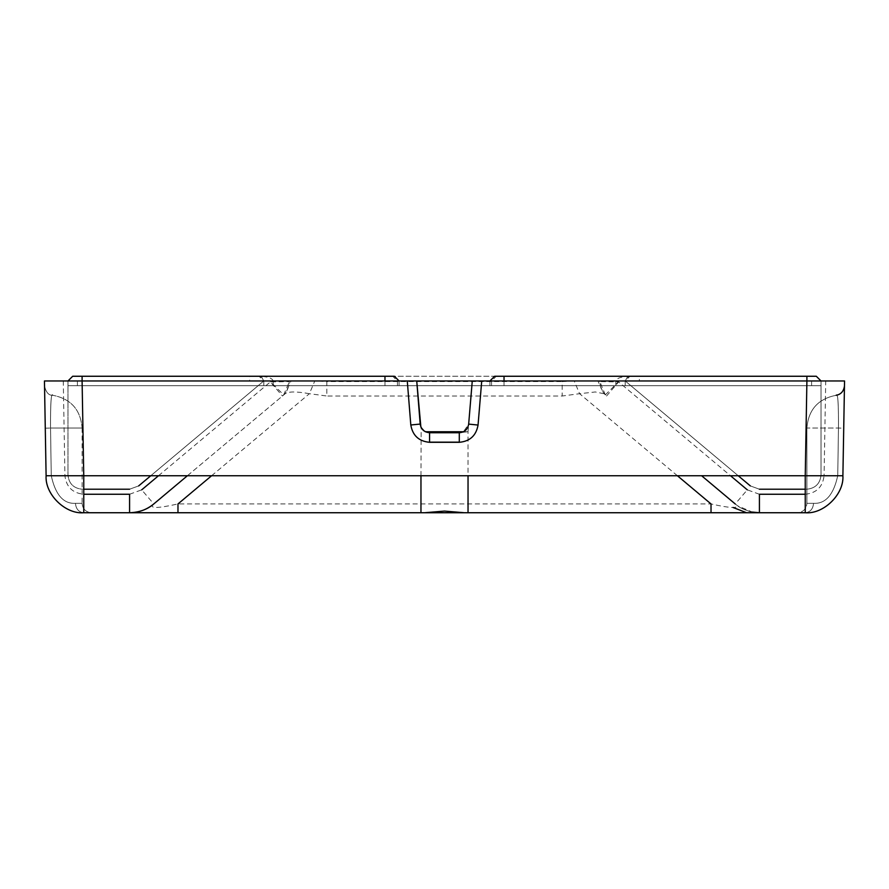 <?xml version="1.0" encoding="UTF-8"?>
<svg xmlns="http://www.w3.org/2000/svg" width="889" height="889" viewBox="0 0 889 889"><rect width="100%" height="100%" fill="white"/><g stroke="black" fill="none" stroke-linecap="round" stroke-linejoin="round"><path stroke-width="0.67" stroke-dasharray="4.45 3.33" d="M738.226 475.748L630.823 385.67L738.226 475.748L630.823 385.67L821.014 385.67L821.014 475.093L821.014 385.67L504.03 385.67L504.03 380.959L821.014 380.959L821.014 385.67L67.986 385.67L67.986 380.959L384.97 380.959L384.97 385.67L67.986 385.67L67.986 475.093L67.986 380.959L504.03 380.959L490.295 380.959L504.03 380.959L504.03 385.67L490.295 385.67L821.014 385.67L821.014 475.093C820.125 483.605 815.413 488.317 806.901 489.217C815.413 488.317 820.125 483.605 821.014 475.093L821.014 380.959L844.55 380.959L842.894 475.748C843.072 499.996 818.058 514.564 805.245 512.742C810.257 512.142 813.024 509.008 813.557 503.33C825.559 504.007 833.626 494.762 837.749 475.582L838.46 428.031C838.616 402.973 837.827 392.06 836.116 395.294C837.827 392.093 838.616 403.006 838.46 428.031C838.616 402.973 837.827 392.06 836.116 395.294C837.827 392.093 838.616 403.006 838.46 428.031L837.749 475.582C833.671 494.728 825.603 503.974 813.557 503.33C813.024 509.008 810.257 512.142 805.245 512.742C817.924 514.587 843.194 500.118 842.894 475.748C843.072 499.996 818.058 514.564 805.245 512.742C794.988 512.742 794.988 512.742 805.245 512.742C794.988 512.742 794.988 512.742 805.245 512.742C810.257 512.142 813.024 509.008 813.557 503.33C825.559 504.007 833.626 494.762 837.749 475.582L838.46 428.031C838.616 403.028 837.827 392.116 836.116 395.294C837.794 391.971 838.583 402.884 838.46 428.031C838.616 403.028 837.827 392.116 836.116 395.294C837.794 391.971 838.583 402.884 838.46 428.031L837.749 475.582C833.671 494.728 825.603 503.974 813.557 503.33C813.024 509.008 810.257 512.142 805.245 512.742C817.924 514.587 843.194 500.118 842.894 475.748L844.461 386.104L842.894 475.748C843.072 499.996 818.058 514.564 805.245 512.742C794.988 512.742 794.988 512.742 805.245 512.742C794.988 512.742 794.988 512.742 805.245 512.742C810.257 512.142 813.024 509.008 813.557 503.33C825.559 504.007 833.626 494.762 837.749 475.582L838.46 428.031C838.616 402.973 837.827 392.06 836.116 395.294C837.827 392.093 838.616 403.006 838.46 428.031C838.616 402.973 837.827 392.06 836.116 395.294C837.827 392.093 838.616 403.006 838.46 428.031L837.749 475.582C833.671 494.728 825.603 503.974 813.557 503.33C813.024 509.008 810.257 512.142 805.245 512.742C817.924 514.587 843.194 500.118 842.894 475.748L824.07 475.748L825.725 380.959M249.676 380.959L273.201 380.959L263.789 380.959L263.789 385.67L263.789 380.959L259.088 376.258L249.676 376.258L249.676 380.959L82.099 380.959L82.099 385.67L490.295 385.67L384.97 385.67L384.97 380.959L384.97 385.67L504.03 385.67L504.03 380.959L821.014 380.959L816.313 376.258L806.901 376.258L806.901 380.959L639.324 380.959L639.324 376.258L629.912 376.258L625.211 380.959L625.211 385.67L625.211 380.959L615.799 380.959L639.324 380.959M187.39 475.748L285.213 393.705C288.492 391.404 296.559 391.404 309.405 393.705L314.784 380.959L291.081 380.959L285.213 393.705L153.786 503.941C146.752 509.708 138.684 512.642 129.583 512.742L83.755 512.742C94.012 512.742 94.012 512.742 83.755 512.742C94.012 512.742 94.012 512.742 83.755 512.742C65.319 514.364 44.806 494.206 46.106 475.748L51.251 475.582C55.329 494.728 63.397 503.974 75.443 503.33C63.441 504.007 55.374 494.762 51.251 475.582L50.54 428.031C50.384 403.028 51.173 392.116 52.884 395.294C51.206 391.982 50.417 402.895 50.54 428.031C50.384 403.028 51.173 392.116 52.884 395.294C51.206 391.982 50.417 402.895 50.54 428.031L51.251 475.582L46.106 475.748C45.928 499.996 70.942 514.564 83.755 512.742C78.743 512.142 75.976 509.008 75.443 503.33C63.441 504.007 55.374 494.762 51.251 475.582L50.54 428.031C50.384 403.028 51.173 392.116 52.884 395.294C51.206 391.982 50.417 402.895 50.54 428.031C50.384 403.028 51.173 392.116 52.884 395.294C51.206 391.982 50.417 402.895 50.54 428.031C50.384 403.028 51.173 392.116 52.884 395.294C51.206 391.982 50.417 402.895 50.54 428.031C50.384 403.028 51.173 392.116 52.884 395.294C51.206 391.982 50.417 402.895 50.54 428.031L51.251 475.582C55.329 494.728 63.397 503.974 75.443 503.33C75.976 509.008 78.743 512.142 83.755 512.742C94.012 512.742 94.012 512.742 83.755 512.742C94.012 512.742 94.012 512.742 83.755 512.742C71.076 514.587 45.806 500.118 46.106 475.748L44.539 386.104L46.106 475.748C45.928 499.996 70.942 514.564 83.755 512.742C78.743 512.142 75.976 509.008 75.443 503.33C63.441 504.007 55.374 494.762 51.251 475.582C55.329 494.728 63.397 503.974 75.443 503.33C75.976 509.008 78.743 512.142 83.755 512.742C71.076 514.587 45.806 500.118 46.106 475.748L44.539 386.104L46.106 475.748C45.928 499.996 70.942 514.564 83.755 512.742C94.012 512.742 94.012 512.742 83.755 512.742C94.012 512.742 94.012 512.742 83.755 512.742C78.743 512.142 75.976 509.008 75.443 503.33C75.976 509.008 78.743 512.142 83.755 512.742C71.076 514.587 45.806 500.118 46.106 475.748L44.45 380.959L67.986 380.959L67.986 475.093C68.875 483.605 73.587 488.317 82.099 489.217L83.755 489.217L82.099 489.217C73.587 488.317 68.875 483.605 67.986 475.093C68.875 483.605 73.587 488.317 82.099 489.217L129.583 489.217L82.099 489.217C73.587 488.317 68.875 483.605 67.986 475.093L67.986 385.67L258.177 385.67L150.774 475.748M129.583 489.217L138.662 485.905L129.583 489.217L138.662 485.905L129.583 489.217L138.662 485.905L258.177 385.67L625.211 385.67L625.211 380.959L627.49 376.936L629.912 376.258C621.4 376.558 616.699 378.125 615.799 380.959L273.201 380.959C272.301 378.125 267.6 376.558 259.088 376.258L629.912 376.258M261.51 376.936L263.789 380.959L263.789 385.67L821.014 385.67L821.014 380.959L821.014 475.093C820.125 483.605 815.413 488.317 806.901 489.217L759.417 489.217L750.338 485.905L759.417 489.217L805.245 489.217M605.331 394.905L618.311 381.926L599.808 381.592L605.331 394.905L606.542 396.016C602.186 392.193 599.942 387.393 599.808 381.592L599.808 380.959L625.211 380.959L750.338 485.905L759.417 489.217L750.338 485.905L625.211 380.959L615.799 380.959L615.799 385.67M423.831 430.776L429.576 432.732L459.291 432.732L468.003 431.743M472.27 380.959L468.67 424.109L463.48 431.743L468.036 431.743L468.036 475.748M420.464 425.687L416.73 380.959M423.442 430.465L421.275 427.753M420.964 475.748L421.175 427.565M421.13 427.476L425.375 431.743M158.486 475.748L270.356 381.926L282.458 396.016C286.814 392.193 289.058 387.393 289.192 381.592L270.689 381.926L283.669 394.905L289.692 380.959L289.192 381.592L289.192 380.959L67.986 380.959L67.986 385.67L258.177 385.67L263.789 380.959L263.789 385.67L263.789 380.959L273.201 380.959L273.201 385.67M282.458 396.016L283.669 394.905M291.081 380.959L289.692 380.959M211.593 475.748L309.405 393.705L326.841 396.016L326.841 381.592L314.784 380.959M677.407 475.748L579.595 393.705L595.308 391.96L603.787 393.705L597.919 380.959L574.216 380.959L579.595 393.705L562.159 396.016L326.841 396.016M574.216 380.959L562.159 381.592L562.159 396.016M129.583 494.251L141.684 489.85L153.786 503.941C148.73 508.619 156.797 508.619 177.978 503.941L711.022 503.941C721.379 506.274 728.724 507.463 733.036 507.475C737.248 507.463 737.97 506.274 735.214 503.941L701.61 475.748M597.919 380.959L599.808 381.592M606.542 396.016L618.644 381.926L730.514 475.748M568.293 380.959L562.159 380.959L562.159 381.592L326.841 381.592L326.841 380.959L562.159 380.959M843.728 428.187L844.461 386.104L843.728 428.187L844.461 386.104L843.728 428.187L838.46 428.031C797.044 428.031 797.044 428.031 838.46 428.031C797.044 428.031 797.044 428.031 838.46 428.031C797.044 428.031 797.044 428.031 838.46 428.031C797.044 428.031 797.044 428.031 838.46 428.031C797.044 428.031 797.044 428.031 838.46 428.031C797.044 428.031 797.044 428.031 838.46 428.031L843.728 428.187M759.417 494.251L747.316 489.85L735.214 503.941C742.248 509.708 750.316 512.642 759.417 512.742L805.245 512.742C794.988 512.742 794.988 512.742 805.245 512.742C794.988 512.742 794.988 512.742 805.245 512.742C823.681 514.364 844.194 494.206 842.894 475.748L837.749 475.582L842.894 475.748M63.275 380.959L64.93 475.748C66.275 486.928 72.542 493.095 83.755 494.251M805.245 494.251C816.458 493.095 822.725 486.928 824.07 475.748M83.755 508.652L83.755 512.742L805.245 512.742L805.245 508.652M735.214 503.941L737.748 505.885L752.35 512.075C745.382 510.275 740.526 508.208 737.759 505.885M326.841 380.959L320.707 380.959M464.458 512.742L468.014 512.742L464.458 512.742M424.542 512.742L420.986 512.742L424.542 512.742M399.083 385.67L399.083 380.959L394.127 376.258L494.873 376.258L490.295 380.959M72.687 376.258L67.986 380.959L82.099 380.959L82.099 376.258L72.687 376.258M82.099 385.67L67.986 385.67L67.986 475.093C68.875 483.605 73.587 488.317 82.099 489.217L83.755 489.217M82.099 376.258L249.676 376.258M639.324 376.258L806.901 376.258M806.901 385.67L806.901 380.959L821.014 380.959L625.211 380.959L625.211 385.67L625.211 380.959M821.014 475.093C820.125 483.605 815.413 488.317 806.901 489.217C815.413 488.317 820.125 483.605 821.014 475.093M759.417 489.217L750.338 485.905M138.662 485.905L263.789 380.959M811.601 380.959L811.601 385.67M77.399 385.67L77.399 380.959M813.557 503.33C804.756 503.33 804.756 503.33 813.557 503.33C804.756 503.33 804.756 503.33 813.557 503.33C804.756 503.33 804.756 503.33 813.557 503.33C804.756 503.33 804.756 503.33 813.557 503.33C804.756 503.33 804.756 503.33 813.557 503.33C804.756 503.33 804.756 503.33 813.557 503.33M45.272 428.187L50.54 428.031L45.272 428.187M75.443 503.33C84.244 503.33 84.244 503.33 75.443 503.33C84.244 503.33 84.244 503.33 75.443 503.33C84.244 503.33 84.244 503.33 75.443 503.33C84.244 503.33 84.244 503.33 75.443 503.33C84.244 503.33 84.244 503.33 75.443 503.33C84.244 503.33 84.244 503.33 75.443 503.33M270.356 381.926L270.356 380.959M46.106 475.748L64.93 475.748M618.644 380.959L618.644 381.926M711.022 512.742L177.978 512.742M50.54 428.031C91.956 428.031 91.956 428.031 50.54 428.031C91.956 428.031 91.956 428.031 50.54 428.031C91.956 428.031 91.956 428.031 50.54 428.031C91.956 428.031 91.956 428.031 50.54 428.031C91.956 428.031 91.956 428.031 50.54 428.031C91.956 428.031 91.956 428.031 50.54 428.031M806.901 428.087C808.357 409.751 818.102 398.828 836.116 395.294C840.461 394.949 843.239 391.893 844.461 386.104C843.239 391.893 840.461 394.949 836.116 395.294C818.113 398.817 808.379 409.74 806.901 428.042L806.901 503.33C806.334 509.041 803.2 512.186 797.489 512.742C803.2 512.186 806.334 509.041 806.901 503.33C806.334 509.041 803.2 512.186 797.489 512.742M82.099 428.031L82.099 503.33C82.666 509.041 85.8 512.186 91.511 512.742C85.8 512.186 82.666 509.041 82.099 503.33C82.666 509.041 85.8 512.186 91.511 512.742M82.099 428.087C80.643 409.762 70.909 398.828 52.884 395.294C70.909 398.828 80.643 409.762 82.099 428.087C80.643 409.762 70.909 398.828 52.884 395.294C48.839 395.572 46.05 392.505 44.539 386.104C46.05 392.505 48.839 395.572 52.884 395.294C48.839 395.572 46.05 392.505 44.539 386.104M836.116 395.294C818.113 398.817 808.379 409.74 806.901 428.042L806.901 503.33L806.901 428.031M468.025 431.776L468.67 424.109M489.917 385.67L489.917 380.959M491.561 385.67L491.561 380.959L496.273 376.258M397.439 385.67L397.439 380.959L392.727 376.258"/><path stroke-width="1.33" d="M83.755 489.217L129.583 489.217M138.662 485.905L150.774 475.748M759.417 489.217L805.245 489.217M738.226 475.748L750.338 485.905M429.576 432.732C424.231 432.243 421.108 429.354 420.186 424.075L410.807 424.986C412.64 435.554 418.897 441.322 429.576 442.311L459.291 442.311C469.937 441.333 476.193 435.577 478.049 425.053L468.67 424.109C467.736 429.365 464.614 432.243 459.291 432.732L459.291 442.144L429.576 442.144L429.576 432.732L459.291 432.732M410.807 424.986L407.273 380.959L481.727 380.959L478.049 425.053M425.331 431.721L423.442 430.465M421.275 427.753L420.964 427.142M421.175 427.565L423.831 430.776M420.186 424.075L416.73 380.959L420.864 426.887M420.875 426.92L421.13 427.476M472.27 380.959L468.67 424.109M141.684 489.85L158.486 475.748M730.514 475.748L747.316 489.85M711.022 512.742L711.022 503.941L677.407 475.748M701.61 475.748L735.214 503.941M752.35 512.075L759.417 512.742L759.417 494.251L805.245 494.251L805.245 508.652M177.978 512.742L177.978 503.941L211.593 475.748M187.39 475.748L153.786 503.941C146.752 509.708 138.684 512.642 129.583 512.742L129.583 494.251L83.755 494.251L83.755 508.652M46.106 475.748L83.755 475.748L82.099 380.959L44.45 380.959L46.106 475.748C44.806 494.206 65.319 514.364 83.755 512.742L805.245 512.742C823.681 514.364 844.194 494.206 842.894 475.748L844.55 380.959L806.901 380.959L805.245 475.748L842.894 475.748M444.5 511.086L424.542 512.742L83.755 512.742L83.755 475.748L805.245 475.748L805.245 512.742L464.458 512.742L444.5 511.086M425.375 431.743L463.48 431.743M494.873 376.258L806.901 376.258L806.901 380.959L481.727 380.959M407.273 380.959L82.099 380.959L82.099 376.258L72.687 376.258L67.986 380.959M384.97 380.959L384.97 376.258L394.383 376.258L399.083 380.959M384.97 376.258L82.099 376.258M806.901 376.258L816.313 376.258L821.014 380.959M746.616 512.742L733.036 507.475M504.03 376.258L504.03 380.959M836.116 395.294C840.872 394.438 843.65 391.371 844.461 386.104L844.45 386.293M153.786 503.941C147.352 509.475 139.284 512.408 129.583 512.742M468.036 512.742L468.036 475.748M420.964 512.742L420.964 475.748M259.088 376.258L261.555 376.969M627.445 376.969L629.912 376.258M489.917 380.959L494.617 376.258"/></g></svg>
